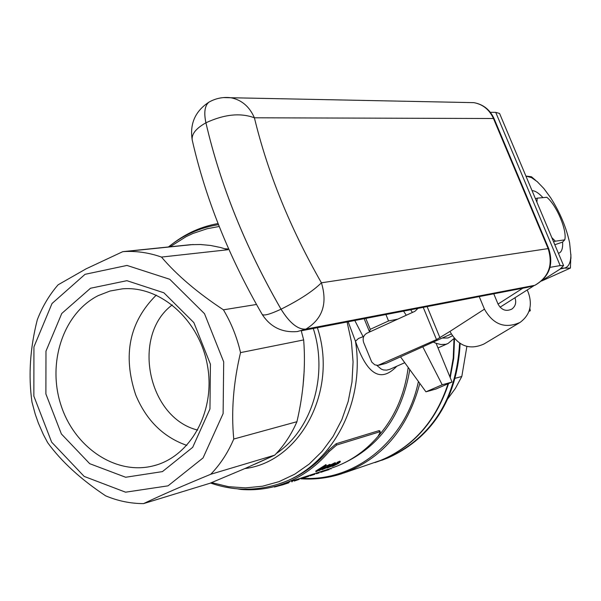 <?xml version="1.0" encoding="UTF-8"?>
<svg xmlns="http://www.w3.org/2000/svg" width="601" height="601" viewBox="0 0 601 601"><rect width="100%" height="100%" fill="white"/><g stroke="black" fill="none" stroke-linecap="round" stroke-linejoin="round"><path stroke-width="0.9" d="M400.544 356.904L425.944 391.829L442.208 384.775L422.849 346.957M519.324 322.857L483.94 344.012C469.599 350.375 458.27 346.184 449.946 331.429L484.451 309.154C493.211 324.63 505.073 329.055 520.045 322.429C529.879 315.127 532.659 305.225 528.384 292.74L527.227 289.96M533.966 285.685L514.937 297.765C516.559 302.491 515.53 306.27 511.857 309.087C506.072 311.761 501.467 310.093 498.034 304.076L493.767 293.806M498.034 304.076L522.765 288.24M550.035 267.347L560.17 265.589L563.588 265.597L559.832 269.271L542.26 280.427M186.828 445.394C163.299 437.137 146.253 420.294 135.698 394.88C122.491 355.101 129.358 321.843 156.298 295.091M172.269 304.887C131.086 335.478 147.808 418.003 197.714 430.091M551.816 237.635L555.369 241.196L564.767 239.844L562.544 242.098L554.806 244.735M532.043 190.645C535.1 190.705 538.736 193.034 542.951 197.639M562.604 242.045C562.979 248.634 561.582 252.397 558.419 253.321M529.083 311.048L530.307 310.777L529.857 308.358M466.879 346.446L461.808 376.474L455.415 388.374L447.565 399.094M455.182 378.292L461.808 376.474M354.808 320.506L363.117 336.665L358.481 338.476L355.469 341.255L348.152 321.783M376.819 365.378L381.327 369.142L383.513 369.953L386.578 370.141L389.816 369.315L404.758 362.696M279.022 483.85C298.209 477.72 314.744 466.519 328.634 450.254L336.132 443.741L378.983 430.654L379.794 430.827L380.298 432.059L379.486 431.894L378.983 430.654M396.81 366.219C380.801 383.085 367.023 374.761 355.469 341.255C365.904 405.45 329.438 469.554 276.708 484.601C254.629 491.19 232.564 490.671 210.523 483.039M323.113 470.868L330.708 468.389C348.993 462.409 364.769 451.734 378.044 436.356L380.298 432.059M303.34 477.337L323.15 470.861L323.398 471.477L322.729 470.996M291.553 481.191L292.056 481.033L292.311 481.664L291.808 481.829L291.553 481.191M281.967 484.331L288.593 482.16L288.848 482.798L288.097 483.046L287.841 482.408M283.882 483.715L284.461 483.52M286.211 482.949L285.4 483.212L285.648 483.85L282.56 484.857L274.432 487.035L274.274 486.63M284.754 483.422L286.827 482.738M336.883 462.515L339.542 461.26L340.121 461.2L340.376 461.831L337.138 463.146L336.883 462.515M332.037 466.444L331.79 465.813L333.886 464.257L334.141 464.889L332.631 466.346L338.295 463.536L340.376 461.831M315.735 471.101L325.997 464.633L326.26 465.279L315.991 471.732L315.735 471.101M336.132 443.741L336.65 445.033L379.486 431.894M336.65 445.033L329.153 451.546L328.634 450.254M240.595 489.064L240.746 489.439C253.847 490.499 266.694 489.086 279.27 485.21C298.562 479.11 315.194 467.886 329.153 451.546M240.746 489.439L237.515 488.853M329.806 465.129L326.929 466.504L326.666 465.865L329.551 464.49L330.144 464.43L330.407 465.069L329.806 465.129L329.551 464.49M330.377 464.994L334.765 462.808L335.441 462.747L335.696 463.386L335.02 463.439L334.765 462.808M292.011 481.048L303.392 477.322L303.648 477.953L303.174 478.103L302.919 477.472M172.923 243.525C186.445 233.18 201.485 226.524 218.05 223.542M256.484 304.474L223.422 309.815C231.295 323.007 236.997 337.274 240.528 352.614L303.663 339.926C305.759 366.234 303.513 393.497 296.932 421.707C291.35 434.561 283.95 445.709 274.725 455.152L245.448 468.314L209.937 483.279L143.556 503.608C130.627 503.593 117.999 501.016 105.686 495.855C80.737 479.267 61.4 461.545 47.682 442.689L43.325 434.463L38.336 423.014L35.226 414.134L31.958 401.994C28.277 375.64 30.05 348.249 37.285 319.807C42.37 306.63 49.305 294.963 58.102 284.806L86.086 268.842L122.799 251.654L125.361 251.503C137.479 251.008 149.514 252.863 161.466 257.07L227.899 249.738L220.529 247.492L210.59 245.456L200.606 244.517L190.682 244.675L122.799 251.654M296.932 421.707L233.759 439.038C227.997 452.598 220.327 464.34 210.763 474.264L274.725 455.152M301.251 330.798L303.663 339.926M85.041 274.326L126.999 265.432L169.767 279.285L204.505 313.699L223.692 361.855L223.121 413.586L203.055 457.932L168.04 485.848L125.571 492.189L84.17 476.413L51.648 442.148L33.851 396.119L33.941 346.875L52.024 303.505L85.041 274.326M90.503 288.247L126.909 280.682L163.9 292.8L193.875 322.632L210.425 364.244L209.959 408.943L192.681 447.332L162.45 471.605L125.662 477.254L89.699 463.679L61.385 433.967L45.886 393.948L45.984 351.119L61.768 313.467L90.503 288.247M233.759 439.038C231.107 411.617 233.368 382.814 240.528 352.614M223.422 309.815C197.489 292.71 176.837 275.13 161.466 257.07M143.556 503.608C160.535 495.517 182.944 485.736 210.763 474.264M343.697 473.055L382.011 459.908C414.021 445.762 436.033 420.392 448.045 383.784M449.931 376.932L453.252 358.008L453.995 338.588M98.324 295.572L110.036 291.027L122.401 288.841C160.542 285.475 199.795 320.303 207.525 365.941C215.684 411.497 190.404 456.903 153.24 465.88C115.655 475.489 74.193 447.287 60.821 404.683C47.058 362.223 63.556 312.933 98.324 295.572M325.75 465.437L325.494 464.791M315.991 471.732L323.954 467.766L323.804 467.39M323.954 467.766L319.116 470.718L318.898 470.162M319.116 470.718L325.629 466.579L325.006 466.173M325.194 466.624L322.196 468.081L326.26 465.279M326.929 466.504L321.971 469.719L326.418 467.871L323.278 468.87M323.391 469.141L324.472 468.081L328.138 466.887L330.407 465.069M328.492 466.519L325.381 467.525L328.987 465.685L329.461 465.647L328.492 466.519L328.274 465.97M335.02 463.439L327.117 468.029L331.309 466.368L328.138 467.503L329.701 466.323L335.696 463.386M331.369 466.218L331.113 465.595M339.798 461.891L339.542 461.26M337.138 463.146L334.141 464.889M337.8 463.702L333.044 465.918L338.956 462.454L337.8 463.702L337.552 463.078M285.122 484.023L284.866 483.384M286.512 483.572L288.848 482.798M288.097 483.046L284.761 484.143M284.168 484.338L285.648 483.85M298.952 478.779L299.208 479.41L298.502 478.922M298.757 479.545L294.174 481.055M302.115 478.464L308.726 476.277L308.478 475.654M303.174 478.103L300.838 478.877M307.088 476.826L308.831 476.247L308.583 475.624M314.631 473.648L314.886 474.272L314.203 473.783M314.451 474.407L309.951 475.879M318.913 472.251L319.161 472.867L318.733 473.002L318.485 472.386M318.733 473.002L316.426 473.768M322.977 471.612L320.694 472.371M329.243 469.569L323.368 471.402M330.85 469.028L330.61 468.419M330.948 468.998L330.708 468.389M365.806 318.395L370.261 329.318L388.547 320.964L397.794 319.123M370.261 329.318L369.435 331.639L371.118 331.294M385.917 314.526L388.547 320.964M369.435 331.639L364.161 318.71M406.268 315.255L403.564 311.138M425.944 391.829L435.898 389.042L452.035 382.048L442.208 384.775M433.546 342.187L436.093 343.299L452.035 382.048M454.514 338.754L453.695 358.459L450.224 377.646M448.579 383.543C435.304 423.412 410.761 449.758 374.956 462.575M490.333 112.297L495.72 112.349L499.574 113.469L499.799 114.002M500.047 307.209L514.937 297.765M530.307 310.777L528.97 311.371M561.604 268.084L564.294 268.114C568.433 267.212 570.627 263.028 570.89 255.56L569.605 242.789C566.285 227.321 559.929 212.258 550.546 197.594L543.852 188.511L537.181 181.607L531.509 177.618L525.905 176.055L531.457 176.754L535.589 180.292M570.905 254.463L570.417 268.076L564.294 268.114L560.335 268.947M570.417 268.076L541.606 281.02M535.438 198.706L537.249 198.15L536.888 202.154M564.767 239.844C567.269 230.468 556.586 205.174 546.827 197.293L537.249 198.15M555.369 241.196L553.559 241.775M479.237 296.601L484.451 309.154M418.003 308.366L414.945 311.295L366.888 333.224C363.462 335.268 362.395 338.386 363.68 342.578L371.779 362.133L374.791 364.822L377.946 365.385L436.506 339.595L449.946 331.429M451.178 333.998L385.902 363.425L378.991 365.19M410.633 309.778L412.451 312.437M442.802 338.062L447.993 337.98L452.283 335.846M454.168 338.355L447.993 343.509L445.777 344.298L440.773 344.516L436.093 343.299M376.759 437.836C394.151 418.687 404.623 395.218 408.192 367.414M409.769 369.592C402.039 415.306 379.456 446.768 342.022 463.964M302.573 478.306C355.206 481.634 406.329 440.563 418.416 381.477M419.821 383.408C407.561 429.512 381.365 459.667 341.233 473.888C328.123 478.065 314.729 479.703 301.056 478.809M219.207 226.472L207.044 228.756L192.996 233.451L186.25 236.569L169.85 246.928M211.59 482.595L228.418 486.66L245.531 487.884L262.547 486.209L279.089 481.619L294.768 474.181L309.222 464.04L322.091 451.389L333.052 436.506L341.834 419.708L348.204 401.4L351.983 381.996L353.072 361.967L351.427 341.796L347.1 321.986M304.189 370.825L302.987 386.503M254.771 464.227L270.983 456.895M276.317 453.492C311.949 429.79 328.484 375.377 313.279 328.484M224.924 248.754L228.696 249.017M317.381 327.695C338.363 390.605 300.275 461.846 244.825 468.585M322.429 468.75L322.204 468.194M376.429 462.071L387.87 457.939C432.48 436.814 456.399 398.568 459.615 343.194M495.72 112.349L560.17 265.589M192.252 140.198C189.578 123.911 195.137 111.23 208.915 102.155L210.696 101.201L208.915 102.155C204.761 105.611 203.754 112.5 205.903 122.807L205.903 122.807C195.881 128.464 191.328 134.263 192.252 140.198C205.677 198.976 228.966 257.01 262.111 314.285C263.516 316.088 269.826 314.391 281.035 309.199C289.69 323.098 297.961 329.739 305.864 329.13C322.534 319.018 327.71 303.588 321.422 282.808L548.142 248.596L493.466 118.51L254.403 117.796C267.73 172.9 290.065 227.899 321.422 282.808C312.828 291.252 299.373 300.049 281.05 309.192C245.396 247.229 220.349 185.1 205.918 122.799C220.334 185.108 245.381 247.236 281.035 309.199L281.05 309.192C289.705 323.09 297.983 329.731 305.886 329.115L534.807 285.31L305.886 329.115L297.33 331.549C282.207 332.834 270.495 327.132 262.194 314.436M301.356 330.775L527.633 287.301L535.048 285.235M467.608 102.523L473.851 102.643C483.249 104.356 489.995 109.705 494.105 118.69L493.466 118.51C489.409 109.615 482.866 104.326 473.851 102.643L230.829 97.738C223.054 96.821 215.751 98.294 208.938 102.147C204.776 105.603 203.777 112.485 205.918 122.799C224.241 114.288 240.408 112.627 254.403 117.796C249.445 106.535 241.587 99.841 230.829 97.738L223.317 97.595M535.1 285.205L534.807 285.31C548.781 277.181 553.228 264.943 548.142 248.596L548.721 248.619C553.814 264.763 549.276 276.956 535.1 285.205L535.296 285.077M548.721 248.619L494.142 118.788M427.131 306.608L439.992 337.852M423.239 307.359L436.506 339.595M379.802 364.897L385.902 363.425M447.414 343.764L438.001 347.941M168.445 246.958C183.237 235.066 199.923 227.629 218.486 224.661M287.376 482.558L289.922 481.732M298.907 478.787L301.236 478.028M301.747 477.863L302.153 477.727M305.759 476.548L308.23 475.737M327.921 469.298L329.761 468.697M125.361 251.503L193.146 244.532M153.24 465.88L156.207 465.054M325.374 465.94L325.629 466.579M321.798 469.283L321.971 469.719M326.861 467.405L327.117 468.029M460.118 343.517C457.045 404.924 426.402 440.713 387.968 457.902L381.733 460.298M499.574 113.469L563.588 265.597M570.89 255.56L570.942 258.46M535.04 179.879L531.457 176.754M534.995 285.257L530.773 286.715"/></g></svg>

